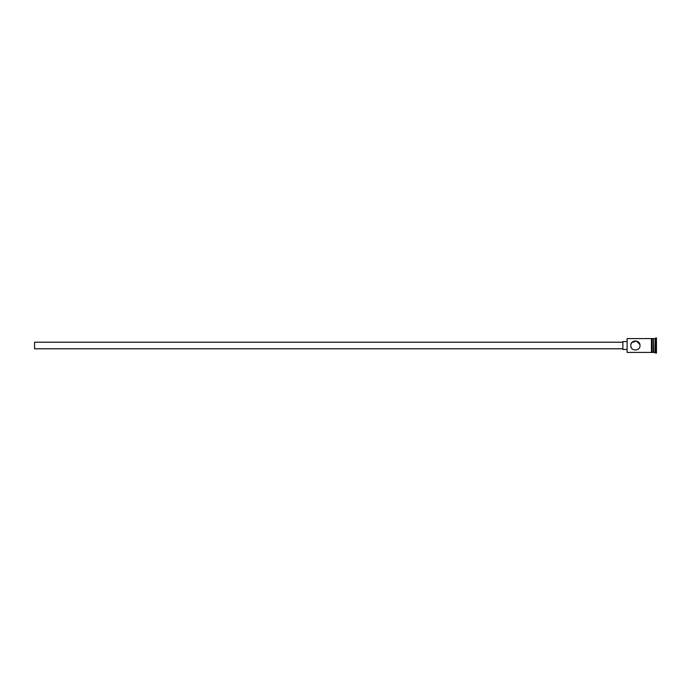 <?xml version="1.0" encoding="UTF-8"?>
<svg xmlns="http://www.w3.org/2000/svg" width="691" height="691" viewBox="0 0 691 691"><rect width="100%" height="100%" fill="white"/><g stroke="black" fill="none" stroke-linecap="round" stroke-linejoin="round"><path stroke-width="1.04" d="M627.1 352.41L627.1 338.59L627.1 352.41L651.449 352.41M630.823 344.904L631.013 344.058M631.021 344.032L631.548 342.961M631.626 342.84L631.168 343.652M630.848 344.723L630.788 345.5C630.503 351.451 640.272 351.451 639.996 345.5C640.272 339.54 630.503 339.557 630.788 345.5L630.857 346.312L630.788 345.5C630.503 351.443 640.272 351.46 639.996 345.5M622.885 348.791L34.55 348.791L34.55 342.209L622.885 342.209M626.832 349.447L622.885 349.447L622.885 341.553L626.832 341.553M631.859 342.537L636.549 341.043L639.901 344.576M653.427 338.987L653.816 352.41L656.45 353.066L656.45 337.934L655.794 337.934L655.794 353.066M653.816 338.59L655.137 338.59L655.137 352.41M652.105 338.59L653.427 338.59L653.427 352.41L652.105 352.41M651.449 352.479L651.449 338.521L652.105 338.521L652.105 352.479L651.449 352.479M631.03 346.994L631.609 348.126M631.557 348.048L631.203 347.418M627.1 338.59L651.449 338.59M655.137 338.59L655.794 337.934"/></g></svg>
